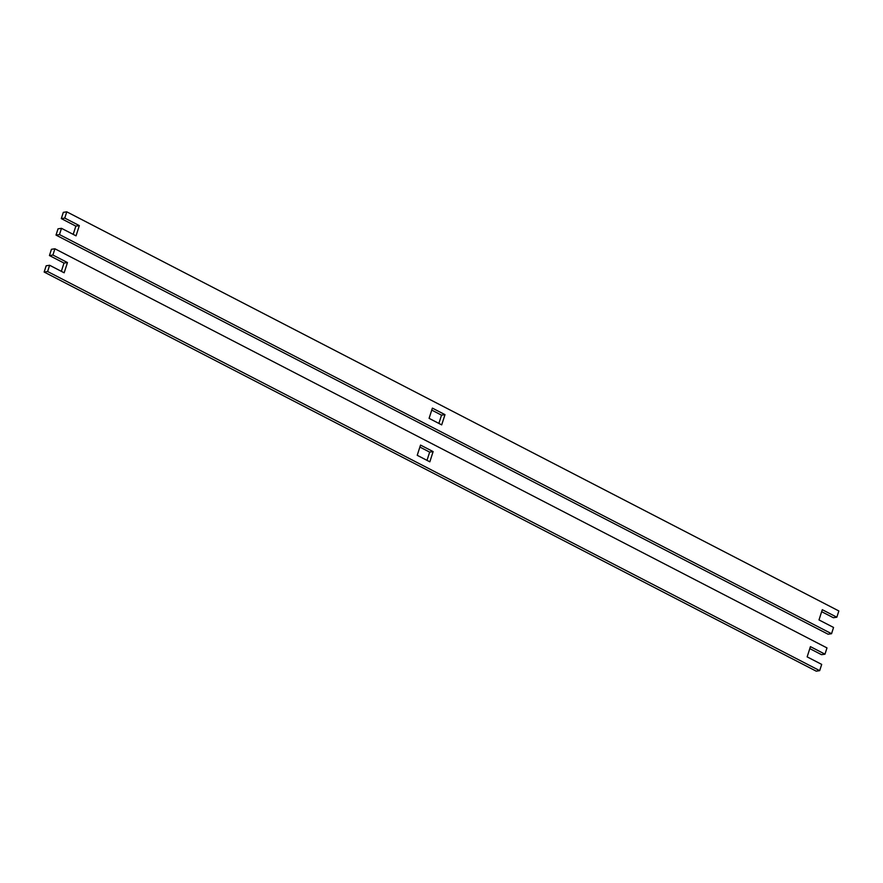 <?xml version="1.0" encoding="UTF-8"?>
<svg xmlns="http://www.w3.org/2000/svg" width="883" height="883" viewBox="0 0 883 883"><rect width="100%" height="100%" fill="white"/><g stroke="black" fill="none" stroke-linecap="round" stroke-linejoin="round"><path stroke-width="1.32" d="M438.873 423.41L441.522 415.153L431.743 410.098M441.522 415.153L444.988 414.646L441.699 424.878L429.094 418.354L432.383 408.123L444.988 414.646M73.201 234.381L75.85 226.125L79.327 225.607L76.037 235.838L61.49 228.322L58.024 228.829L56.015 235.088L828.088 634.215L831.554 633.707L833.552 627.449L819.005 619.932L822.294 609.7L836.841 617.217L833.375 617.736L821.654 611.676M75.85 226.125L61.302 218.598L63.311 212.35L66.777 211.832L64.768 218.09L79.327 225.607M61.302 218.598L64.768 218.09M836.841 617.217L838.85 610.959L66.777 211.832M61.49 228.322L59.481 234.569L831.554 633.707M56.015 235.088L59.481 234.569M433.123 451.588L429.844 461.82L417.229 455.308L420.518 445.076L433.123 451.588L429.657 452.107L419.878 447.052M427.008 460.363L429.657 452.107M824.976 654.171L826.985 647.912L54.912 248.785L52.914 255.032L67.461 262.56L64.172 272.792L49.625 265.264L47.616 271.522L819.689 670.65L821.698 664.402L807.15 656.875L810.428 646.643L824.976 654.171L821.51 654.678L809.799 648.619M49.625 265.264L46.159 265.783L44.15 272.041L47.616 271.522M67.461 262.56L63.995 263.068L49.448 255.551L52.914 255.032M61.346 271.324L63.995 263.068M819.689 670.65L816.223 671.168L44.15 272.041M49.448 255.551L51.446 249.293L54.912 248.785"/></g></svg>
